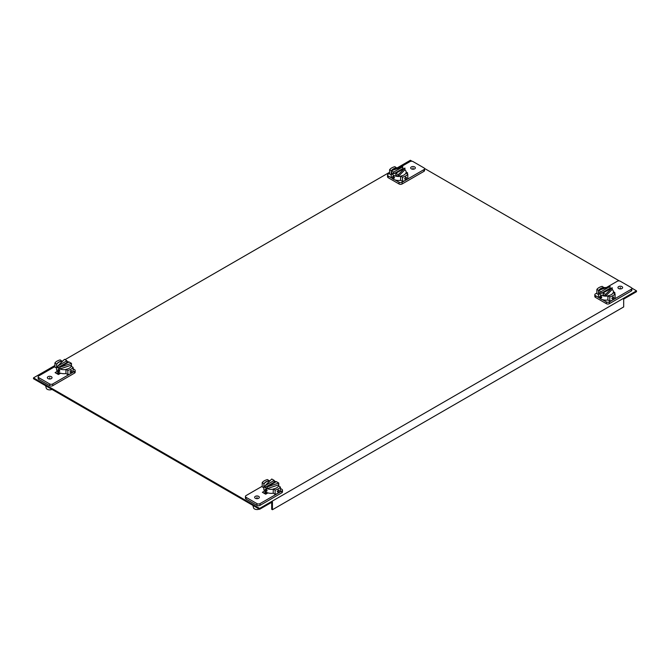 <?xml version="1.0" encoding="UTF-8"?>
<svg xmlns="http://www.w3.org/2000/svg" width="670" height="670" viewBox="0 0 670 670"><rect width="100%" height="100%" fill="white"/><g stroke="black" fill="none" stroke-linecap="round" stroke-linejoin="round"><path stroke-width="1" d="M245.438 496.453L245.438 498.195A2.161 1.248 0 0 0 246.074 499.075L256.953 505.364A2.161 1.248 0 0 0 260.019 505.364L281.827 492.768A2.161 1.248 0 0 0 282.464 491.881L282.464 490.147A2.161 1.248 180 0 1 281.827 491.026L278.284 493.078A9.857 5.695 0 0 0 280.403 491.252L280.403 487.031A9.857 5.695 180 0 1 278.284 488.857A9.857 5.695 180 0 1 275.127 490.08L275.127 494.301A9.857 5.695 0 0 0 278.284 493.078L260.019 503.622A2.161 1.248 180 0 1 256.953 503.622L246.074 497.341A2.161 1.248 180 0 1 245.438 496.453A2.161 1.248 180 0 1 246.074 495.574L262.213 486.253M265.889 492.015L263.888 493.17L265.889 492.015M269.373 480.884L267.489 479.578A9.857 5.695 180 0 0 264.332 480.809A9.857 5.695 180 0 0 262.213 482.626L262.213 486.847L263.846 487.794M275.127 490.08L273.243 488.991L273.243 493.212L275.127 494.301M280.403 488.438L281.827 489.259A2.161 1.248 180 0 1 282.464 490.147M255.329 496.361A2.345 1.357 0 0 0 254.642 497.316A2.345 1.357 0 0 0 256.091 498.572A2.345 1.357 0 0 0 258.645 498.279A2.345 1.357 0 0 0 259.332 497.316A2.345 1.357 0 0 0 257.883 496.068A2.345 1.357 0 0 0 255.329 496.361M267.95 492.894L265.689 494.2L262.38 492.299L264.65 490.993M277.187 491.746L278.276 490.03L279.222 490.574L278.276 492.383L277.187 491.746L278.276 492.383M278.276 490.03L279.222 490.574M273.243 488.991A7.462 4.305 0 0 0 276.584 487.877A7.462 4.305 0 0 0 278.519 485.943L280.403 487.031M264.097 483.933L264.097 483.715A7.462 4.305 0 0 1 266.032 481.78A7.462 4.305 0 0 1 269.373 480.666M262.213 482.626L264.097 483.715M252.883 505.398L253.561 507.86A3.467 2.002 0 0 0 254.541 508.957A3.467 2.002 0 0 0 259.24 509.066M273.243 489.209A7.462 4.305 180 0 1 267.204 488.648A7.462 4.305 180 0 1 266.032 488.095A7.462 4.305 180 0 1 265.077 487.417A7.462 4.305 180 0 1 263.846 485.046L263.846 489.05A7.462 4.305 0 0 0 266.032 492.098A7.462 4.305 0 0 0 273.243 493.212M266.032 491.403L265.111 489.586L266.032 489.05L267.146 490.758L266.032 491.403L267.146 490.758M265.111 489.586L266.032 489.05M263.846 485.046A7.462 4.305 180 0 1 269.96 480.809M274.197 481.077A7.462 4.305 180 0 1 276.124 481.755M265.077 485.675L265.077 487.417L274.197 482.149L274.197 480.415L271.769 479.008L265.077 485.675L274.197 480.415M278.753 484.787L278.753 483.045L267.204 486.906L267.204 488.648L278.753 484.787A7.462 4.305 180 0 1 278.77 485.046A7.462 4.305 180 0 1 278.586 485.984M278.753 483.045L276.325 481.638L267.204 486.906M266.065 492.785A5.251 3.032 0 0 0 266.451 493.765M38.157 376.783L38.157 378.525A2.161 1.248 0 0 0 38.793 379.404L49.672 385.685A2.161 1.248 0 0 0 52.737 385.685L74.546 373.098A2.161 1.248 0 0 0 75.182 372.21L75.182 370.468A2.161 1.248 180 0 1 74.546 371.356L70.995 373.408A9.857 5.695 0 0 0 73.122 371.582L73.122 367.361A9.857 5.695 180 0 1 70.995 369.187A9.857 5.695 180 0 1 67.846 370.409L65.962 369.321L65.962 373.542L67.846 374.63A9.857 5.695 0 0 0 70.995 373.408L52.737 383.952A2.161 1.248 180 0 1 49.672 383.952L38.793 377.662A2.161 1.248 180 0 1 38.157 376.783A2.161 1.248 180 0 1 38.793 375.895L54.932 366.574M56.607 373.491L58.608 372.344L56.607 373.491M56.565 368.115L54.932 367.177L54.932 362.956A9.857 5.695 180 0 1 57.051 361.13A9.857 5.695 180 0 1 60.208 359.907L62.092 361.214M73.122 368.76L74.546 369.589A2.161 1.248 180 0 1 75.182 370.468M48.047 376.691A2.345 1.357 0 0 0 47.361 377.646A2.345 1.357 0 0 0 48.809 378.902A2.345 1.357 0 0 0 51.364 378.6A2.345 1.357 0 0 0 52.051 377.646A2.345 1.357 0 0 0 50.602 376.398A2.345 1.357 0 0 0 48.047 376.691M57.369 371.322L55.099 372.629L58.407 374.53L60.669 373.224M67.846 374.63L67.846 370.409M70.995 370.359L69.906 372.076L70.995 372.704L71.941 370.904L70.995 370.359L71.941 370.904M70.995 372.704L69.906 372.076M65.962 369.321A7.462 4.305 0 0 0 69.303 368.207A7.462 4.305 0 0 0 71.238 366.272L73.122 367.361M56.816 364.262L54.932 362.956M62.092 360.996A7.462 4.305 0 0 0 58.751 362.11A7.462 4.305 0 0 0 56.816 364.045M45.602 385.727L46.28 388.19A3.467 2.002 0 0 0 47.26 389.287A3.467 2.002 0 0 0 51.959 389.396M65.962 369.538A7.462 4.305 180 0 1 59.923 368.969A7.462 4.305 180 0 1 58.751 368.425A7.462 4.305 180 0 1 57.796 367.746A7.462 4.305 180 0 1 56.565 365.376L56.565 369.379A7.462 4.305 0 0 0 58.751 372.428A7.462 4.305 0 0 0 65.962 373.542M57.829 369.907L58.751 371.724L59.865 371.088L58.751 369.379L57.829 369.907L58.751 369.379M56.565 365.376A7.462 4.305 180 0 1 62.679 361.138M66.916 361.406A7.462 4.305 180 0 1 68.843 362.085M66.916 360.736L66.916 362.478L57.796 367.746L57.796 366.004L64.487 359.338L66.916 360.736L57.796 366.004M58.751 371.724L59.865 371.088M59.923 367.235L69.043 361.967L71.472 363.375L59.923 367.235L59.923 368.969L71.472 365.108A7.462 4.305 180 0 1 71.489 365.376A7.462 4.305 180 0 1 71.305 366.314M71.472 363.375L71.472 365.108M58.784 373.106A5.251 3.032 0 0 0 59.169 374.095M392.185 178.27L388.173 175.95A2.161 1.248 180 0 1 387.536 175.071L387.536 176.813A2.161 1.248 0 0 0 388.173 177.692L399.052 183.974A2.161 1.248 0 0 0 402.117 183.974L423.926 171.386A2.161 1.248 0 0 0 424.562 170.498L424.562 168.756A2.161 1.248 180 0 1 423.926 169.644L405.668 180.188A9.857 5.695 0 0 0 407.787 178.362L407.787 174.141A9.857 5.695 180 0 1 405.668 175.967A9.857 5.695 180 0 1 402.511 177.19L402.511 181.411A9.857 5.695 0 0 0 405.668 180.188M399.127 167.86L409.981 161.596A2.161 1.248 180 0 1 413.047 161.596L423.926 167.877A2.161 1.248 180 0 1 424.562 168.756M395.04 179.92L399.052 182.24A2.161 1.248 180 0 0 402.117 182.24L405.66 180.188M402.511 177.19L400.627 176.101L400.627 180.322L402.511 181.411M396.757 167.994L394.873 166.688A9.857 5.695 180 0 0 391.716 167.919A9.857 5.695 180 0 0 389.597 169.736L389.597 173.957L391.23 174.904M389.597 173.363L388.173 174.183A2.161 1.248 180 0 0 387.536 175.071M414.671 168.848A2.345 1.357 0 0 0 415.358 167.894A2.345 1.357 0 0 0 413.909 166.646A2.345 1.357 0 0 0 411.355 166.939A2.345 1.357 0 0 0 410.668 167.894A2.345 1.357 0 0 0 412.117 169.142A2.345 1.357 0 0 0 414.671 168.848M406.154 172.073L407.62 172.919L406.64 173.48M396.757 167.776A7.462 4.305 0 0 0 393.416 168.89A7.462 4.305 0 0 0 391.632 170.548M389.597 169.736L391.247 170.683L402.796 166.822L402.796 168.564A7.462 4.305 180 0 1 403.507 168.865M405.66 177.14L404.571 178.857L405.66 179.493L406.606 177.684L405.66 177.14L406.606 177.684M404.571 178.857L405.66 179.493M400.627 176.101A7.462 4.305 0 0 0 403.968 174.987A7.462 4.305 0 0 0 405.903 173.053L407.787 174.141M400.627 176.319A7.462 4.305 180 0 1 398.231 176.461A7.462 4.305 180 0 1 393.416 175.205A7.462 4.305 180 0 1 391.247 172.424A7.462 4.305 180 0 1 391.23 172.156L391.23 176.16A7.462 4.305 0 0 0 393.416 179.208A7.462 4.305 0 0 0 400.627 180.322M393.416 176.16L394.529 177.868L393.416 178.513L392.494 176.696L393.416 176.16L392.494 176.696M394.529 177.868L393.416 178.513M404.923 169.786L404.923 168.044L395.803 173.312L395.803 175.054L398.231 176.461L404.923 169.786A7.462 4.305 180 0 1 406.154 172.156A7.462 4.305 180 0 1 405.97 173.095M393.675 173.823L393.675 172.089L391.247 170.683L391.247 172.424L393.675 173.823L402.796 168.564M398.231 176.461L398.231 174.719L404.923 168.044M395.803 173.312L398.231 174.719M391.808 170.49A7.462 4.305 180 0 1 399.613 167.885M393.675 172.089L402.796 166.822M33.5 377.863L33.5 378.734L259.625 509.284L272.439 501.889L272.439 509.719L623.686 306.935L623.686 299.096L636.5 291.701L636.5 290.83L259.625 508.413L33.5 377.863L54.932 365.485M264.642 493.606L266.333 492.266M59.052 372.587L57.36 373.927M412.1 161.269L410.375 160.281L397.084 167.952M389.597 172.274L65.04 359.656M62.955 360.862L62.419 361.172M424.478 168.421L619.381 280.948M631.76 288.092L636.5 290.83M259.625 508.413L259.625 509.284M272.439 509.719L271.685 509.284L271.685 502.324M599.466 297.949L595.454 295.629A2.161 1.248 180 0 1 594.818 294.741L594.818 296.483A2.161 1.248 0 0 0 595.454 297.363L606.333 303.652A2.161 1.248 0 0 0 609.399 303.652L631.207 291.056A2.161 1.248 0 0 0 631.844 290.169L631.844 288.435A2.161 1.248 180 0 1 631.207 289.314L609.399 301.91A2.161 1.248 180 0 1 606.333 301.91L602.322 299.591M606.409 287.531L617.263 281.266A2.161 1.248 180 0 1 620.328 281.266L631.207 287.547A2.161 1.248 180 0 1 631.844 288.435M609.792 301.081A9.857 5.695 0 0 0 612.95 299.859A9.857 5.695 0 0 0 615.068 298.041L615.068 293.82A9.857 5.695 180 0 1 612.95 295.637A9.857 5.695 180 0 1 609.792 296.86L607.908 295.772L607.908 299.993L609.792 301.081L609.792 296.86M598.511 294.574L596.878 293.628L596.878 289.406A9.857 5.695 180 0 1 599.005 287.589A9.857 5.695 180 0 1 602.154 286.366L604.038 287.673M594.818 294.741A2.161 1.248 180 0 1 595.454 293.862L596.878 293.033M621.953 288.527A2.345 1.357 0 0 0 622.639 287.564A2.345 1.357 0 0 0 621.191 286.316A2.345 1.357 0 0 0 618.636 286.609A2.345 1.357 0 0 0 617.949 287.564A2.345 1.357 0 0 0 619.398 288.82A2.345 1.357 0 0 0 621.953 288.527M613.921 293.15L614.901 292.589L613.435 291.743M604.038 287.455A7.462 4.305 0 0 0 600.697 288.569A7.462 4.305 0 0 0 598.913 290.227M607.908 295.989A7.462 4.305 180 0 1 605.513 296.132A7.462 4.305 180 0 1 600.697 294.875A7.462 4.305 180 0 1 598.528 292.095L598.528 290.353L610.077 286.492L600.957 291.76L596.878 289.406M611.852 298.535L612.941 296.81L613.888 297.354L612.941 299.163L611.852 298.535L612.941 299.163M612.941 296.81L613.888 297.354M607.908 295.772A7.462 4.305 0 0 0 611.249 294.658A7.462 4.305 0 0 0 613.184 292.731L615.068 293.82M610.077 286.492L610.077 288.234L600.957 293.502L598.528 292.095A7.462 4.305 180 0 1 598.511 291.827L598.511 295.83A7.462 4.305 0 0 0 600.697 298.879A7.462 4.305 0 0 0 607.908 299.993M601.811 297.539L600.697 295.83L599.776 296.366L600.697 298.184L601.811 297.539L600.697 298.184M612.204 287.723L605.513 294.39L603.084 292.983L612.204 287.723L612.204 289.457A7.462 4.305 180 0 1 613.435 291.827A7.462 4.305 180 0 1 613.251 292.773M605.513 294.39L605.513 296.132L603.084 294.725L603.084 292.983M610.077 288.234A7.462 4.305 180 0 1 610.789 288.536M605.513 296.132L612.204 289.457M600.697 295.83L599.776 296.366M599.089 290.16A7.462 4.305 180 0 1 606.894 287.556M600.957 291.76L600.957 293.502M256.987 498.673L256.987 497.316M266.802 489.778L266.032 490.222M49.706 379.002L49.706 377.646M59.521 370.108L58.751 370.552M413.013 169.25L413.013 167.894M393.416 177.341L394.186 176.897M620.294 288.921L620.294 287.564M600.697 297.011L601.467 296.567M246.074 497.341L246.074 499.075M281.827 492.768L281.827 491.026M260.019 503.622L260.019 505.364M256.953 505.364L256.953 503.622M38.793 377.662L38.793 379.404M74.546 373.098L74.546 371.356M52.737 383.952L52.737 385.685M49.672 385.685L49.672 383.952M423.926 171.386L423.926 169.644M402.117 182.24L402.117 183.974M388.173 175.95L388.173 177.692M399.052 183.974L399.052 182.24M631.207 291.056L631.207 289.314M609.399 301.91L609.399 303.652M595.454 295.629L595.454 297.363M606.333 303.652L606.333 301.91M278.77 486.093L278.77 485.046M71.489 366.423L71.489 365.376M406.154 173.203L406.154 172.156M613.435 292.874L613.435 291.827"/></g></svg>

